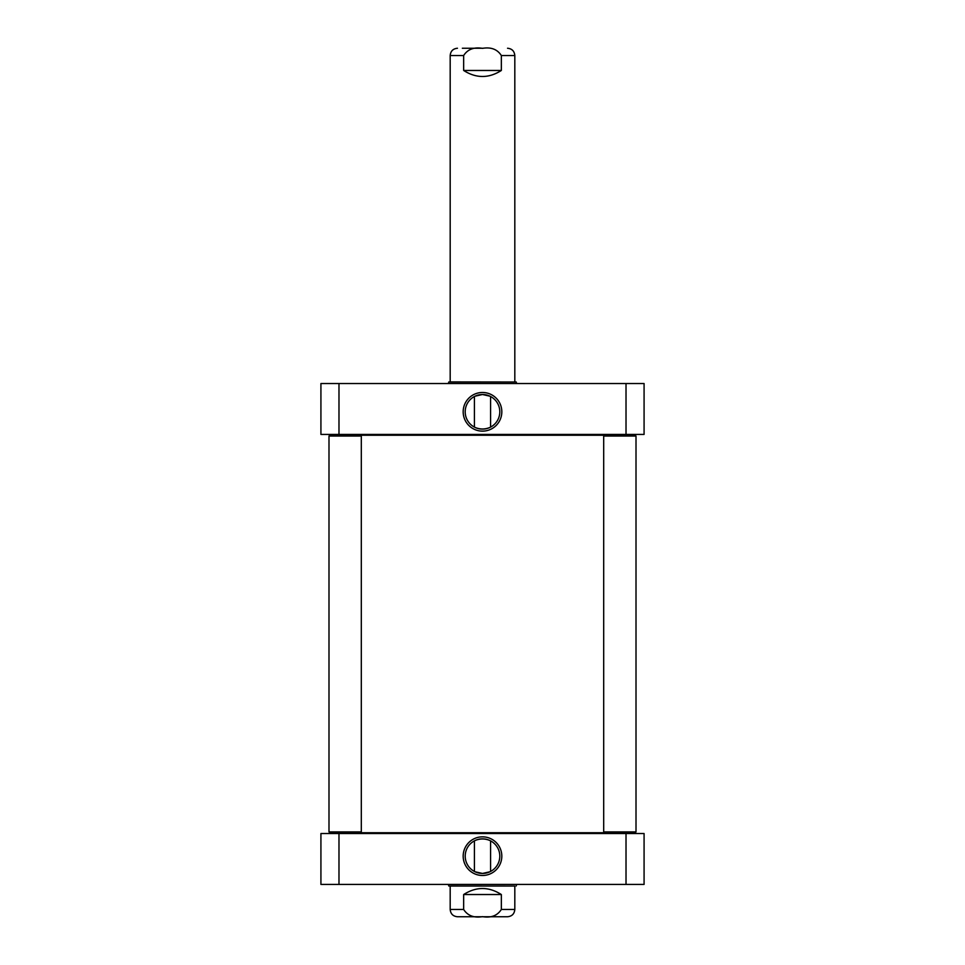 <?xml version="1.0" encoding="UTF-8"?>
<svg xmlns="http://www.w3.org/2000/svg" width="965" height="965" viewBox="0 0 965 965"><rect width="100%" height="100%" fill="white"/><g stroke="black" fill="none" stroke-linecap="round" stroke-linejoin="round"><path stroke-width="1.45" d="M350.006 434.431L349.197 435.239M636.007 831.914L635.199 832.723L329.801 832.723L328.993 831.914L328.993 436.047L329.801 435.239L635.199 435.239L636.007 436.047L603.692 436.047L603.692 831.914L636.007 831.914L636.007 436.047M350.006 833.531L349.197 832.723M463.658 894.531C476.215 886.521 488.785 886.521 501.342 894.531L501.342 909.476C497.337 915.689 491.052 918.089 482.5 916.654C473.948 918.089 467.663 915.689 463.658 909.476L463.658 894.531L501.342 894.531M463.658 909.476L450.185 909.476C450.619 913.891 453.043 916.316 457.458 916.75L507.542 916.75C511.957 916.316 514.381 913.891 514.815 909.476L514.815 886.051L450.185 886.051L448.761 885.979L448.375 884.435M502.644 916.75L482.5 916.75M501.342 70.469C488.785 78.479 476.215 78.479 463.658 70.469L463.658 55.524C467.663 49.312 473.948 46.911 482.5 48.346C491.052 46.911 497.337 49.312 501.342 55.524L501.342 70.469L463.658 70.469M482.5 48.25L462.356 48.25M474.418 840.853L474.418 871.455M475.045 840.539C480.015 838.464 484.985 838.464 489.955 840.539C484.985 838.464 480.015 838.464 475.045 840.539M489.955 871.769L482.5 873.458L475.045 871.769M320.923 884.435L644.077 884.435L644.077 833.531L320.923 833.531L320.923 884.435M465.202 856.16A17.298 17.298 0 0 1 491.149 841.178A17.298 17.298 0 0 1 491.149 871.142A17.298 17.298 0 0 1 465.202 856.16M463.176 856.16A19.324 19.324 0 0 0 492.162 872.891A19.324 19.324 0 0 0 492.162 839.429A19.324 19.324 0 0 0 463.176 856.16M338.98 833.531L338.98 884.435M626.02 833.531L626.02 884.435M514.815 886.051L448.761 885.979M516.239 885.979L516.625 884.435M490.582 427.109L490.582 396.506M489.955 427.423C484.985 429.497 480.015 429.497 475.045 427.423C480.015 429.497 484.985 429.497 489.955 427.423M475.045 396.193L482.5 394.504L489.955 396.193M644.077 383.527L320.923 383.527L320.923 434.431L644.077 434.431L644.077 383.527M499.798 411.814A17.298 17.298 0 0 1 473.851 426.795A17.298 17.298 0 0 1 473.851 396.82A17.298 17.298 0 0 1 499.798 411.814M501.824 411.814A19.324 19.324 0 0 0 472.838 395.071A19.324 19.324 0 0 0 472.838 428.544A19.324 19.324 0 0 0 501.824 411.814M626.02 434.431L626.02 383.527M338.98 434.431L338.98 383.527M463.658 55.524L450.185 55.524L450.185 381.911L448.761 381.995L516.239 381.995L516.625 383.527M448.761 381.995L448.375 383.527M450.185 381.911L516.239 381.995M604.488 832.723L603.692 831.914M604.488 435.239L603.692 436.047M328.993 831.914L361.308 831.914L361.308 436.047L328.993 436.047L328.993 831.914L329.801 832.723M501.342 909.476L514.815 909.476M514.815 381.995L514.815 55.524L501.342 55.524M614.995 434.431L615.803 435.239M614.995 833.531L615.803 832.723M450.185 909.476L450.185 885.979M514.815 55.524C514.381 51.109 511.957 48.684 507.542 48.25M450.185 55.524C450.619 51.109 453.043 48.684 457.458 48.25M490.582 840.853L490.582 871.455M474.418 427.109L474.418 396.506M360.512 832.723L361.308 831.914M360.512 435.239L361.308 436.047"/></g></svg>
